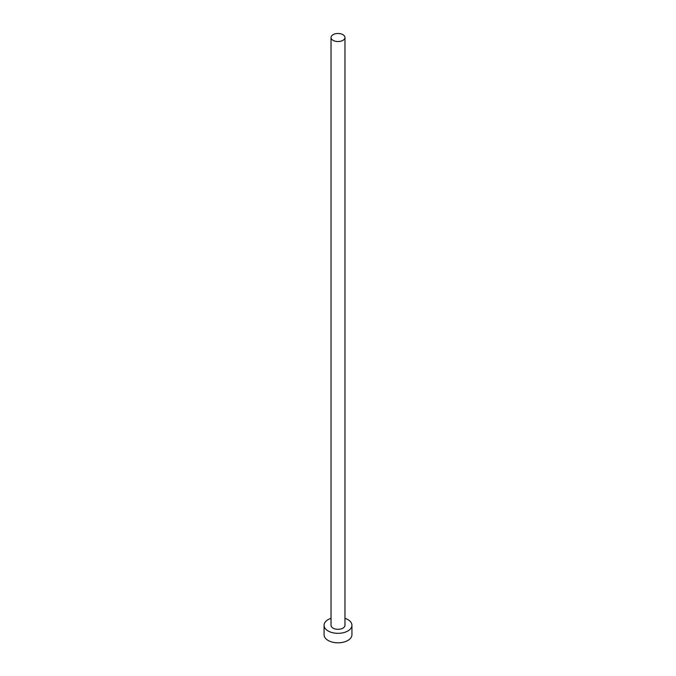<?xml version="1.0" encoding="UTF-8"?>
<svg xmlns="http://www.w3.org/2000/svg" width="676" height="676" viewBox="0 0 676 676"><rect width="100%" height="100%" fill="white"/><g stroke="black" fill="none" stroke-linecap="round" stroke-linejoin="round"><path stroke-width="1.01" d="M333.074 40.357A6.963 4.022 0 0 0 340.662 41.236A6.963 4.022 0 0 0 344.963 37.518A6.963 4.022 0 0 0 342.926 34.67A6.963 4.022 0 0 0 335.338 33.8A6.963 4.022 0 0 0 331.037 37.518A6.963 4.022 0 0 0 333.074 40.357M331.037 37.518L331.037 625.292A6.963 4.022 0 0 0 333.074 628.131A6.963 4.022 0 0 0 340.662 629.001A6.963 4.022 0 0 0 344.963 625.292L344.963 37.518M331.037 618.32A13.934 8.044 0 0 0 324.066 625.292A13.934 8.044 0 0 0 328.147 630.978A13.934 8.044 0 0 0 343.332 632.719A13.934 8.044 0 0 0 351.934 625.292A13.934 8.044 0 0 0 347.853 619.596A13.934 8.044 0 0 0 344.963 618.32M324.066 625.292L324.066 634.764A13.934 8.044 0 0 0 328.147 640.459A13.934 8.044 0 0 0 343.332 642.2A13.934 8.044 0 0 0 351.934 634.764L351.934 625.292"/></g></svg>
